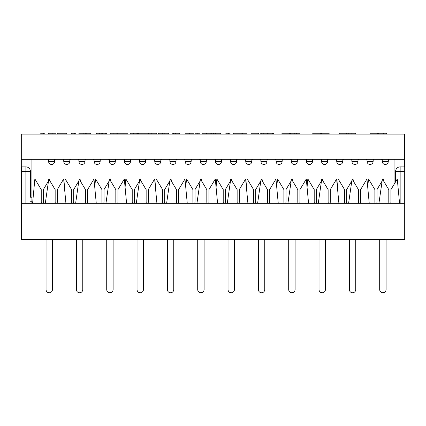 <?xml version="1.0" encoding="UTF-8"?>
<svg xmlns="http://www.w3.org/2000/svg" width="426" height="426" viewBox="0 0 426 426"><rect width="100%" height="100%" fill="white"/><g stroke="black" fill="none" stroke-linecap="round" stroke-linejoin="round"><path stroke-width="0.64" d="M65.923 203.287L63.65 179.032L57.281 189.65L57.281 202.233A1.06 1.06 0 0 1 56.354 203.287M45.305 203.287L48.793 179.032L55.162 189.65L55.162 202.233A1.06 1.06 0 0 0 56.088 203.287M46.061 239.684L46.061 289.584A3.184 3.184 0 0 0 49.246 292.768A3.184 3.184 0 0 0 52.43 289.584L52.43 239.684M404.7 203.287L404.7 239.684L21.327 239.684L21.327 203.287L404.7 203.287L404.7 166.891L400.152 166.891A4.548 4.548 0 0 0 395.6 171.438L395.6 181.838M96.255 203.287L93.981 179.032L87.612 189.65L87.612 202.233A1.06 1.06 0 0 1 86.686 203.287M75.636 203.287L79.119 179.032L85.488 189.65L85.488 202.233A1.06 1.06 0 0 0 86.414 203.287M76.392 239.684L76.392 289.584A3.184 3.184 0 0 0 79.577 292.768A3.184 3.184 0 0 0 82.761 289.584L82.761 239.684M126.586 203.287L124.312 179.032L117.943 189.65L117.943 202.233A1.06 1.06 0 0 1 117.017 203.287M105.962 203.287L109.45 179.032L115.819 189.65L115.819 202.233A1.06 1.06 0 0 0 116.745 203.287M106.724 239.684L106.724 289.584A3.184 3.184 0 0 0 109.908 292.768A3.184 3.184 0 0 0 113.092 289.584L113.092 239.684M156.917 203.287L154.643 179.032L148.275 189.65L148.275 202.233A1.06 1.06 0 0 1 147.348 203.287M136.293 203.287L139.781 179.032L146.15 189.65L146.15 202.233A1.06 1.06 0 0 0 147.076 203.287M137.05 239.684L137.05 289.584A3.184 3.184 0 0 0 140.234 292.768A3.184 3.184 0 0 0 143.418 289.584L143.418 239.684M187.248 203.287L184.975 179.032L178.606 189.65L178.606 202.233A1.06 1.06 0 0 1 177.679 203.287M166.625 203.287L170.112 179.032L176.481 189.65L176.481 202.233A1.06 1.06 0 0 0 177.408 203.287M167.381 239.684L167.381 289.584A3.184 3.184 0 0 0 170.565 292.768A3.184 3.184 0 0 0 173.749 289.584L173.749 239.684M217.579 203.287L215.306 179.032L208.932 189.65L208.932 202.233A1.06 1.06 0 0 1 208.005 203.287M196.956 203.287L200.444 179.032L206.812 189.65L206.812 202.233A1.06 1.06 0 0 0 207.739 203.287M197.712 239.684L197.712 289.584A3.184 3.184 0 0 0 200.896 292.768A3.184 3.184 0 0 0 204.081 289.584L204.081 239.684M247.905 203.287L245.632 179.032L239.263 189.65L239.263 202.233A1.06 1.06 0 0 1 238.336 203.287M227.287 203.287L230.77 179.032L237.144 189.65L237.144 202.233A1.06 1.06 0 0 0 238.07 203.287M228.043 239.684L228.043 289.584A3.184 3.184 0 0 0 231.227 292.768A3.184 3.184 0 0 0 234.412 289.584L234.412 239.684M278.237 203.287L275.963 179.032L269.594 189.65L269.594 202.233A1.06 1.06 0 0 1 268.668 203.287M257.613 203.287L261.101 179.032L267.469 189.65L267.469 202.233A1.06 1.06 0 0 0 268.396 203.287M258.374 239.684L258.374 289.584A3.184 3.184 0 0 0 261.559 292.768A3.184 3.184 0 0 0 264.743 289.584L264.743 239.684M308.568 203.287L306.294 179.032L299.925 189.65L299.925 202.233A1.06 1.06 0 0 1 298.999 203.287M287.944 203.287L291.432 179.032L297.801 189.65L297.801 202.233A1.06 1.06 0 0 0 298.727 203.287M288.7 239.684L288.7 289.584A3.184 3.184 0 0 0 291.885 292.768A3.184 3.184 0 0 0 295.074 289.584L295.074 239.684M338.899 203.287L336.625 179.032L330.257 189.65L330.257 202.233A1.06 1.06 0 0 1 329.33 203.287M318.275 203.287L321.763 179.032L328.132 189.65L328.132 202.233A1.06 1.06 0 0 0 329.058 203.287M319.031 239.684L319.031 289.584A3.184 3.184 0 0 0 322.216 292.768A3.184 3.184 0 0 0 325.4 289.584L325.4 239.684M369.23 203.287L366.956 179.032L360.588 189.65L360.588 202.233A1.06 1.06 0 0 1 359.661 203.287M348.606 203.287L352.094 179.032L358.463 189.65L358.463 202.233A1.06 1.06 0 0 0 359.39 203.287M349.363 239.684L349.363 289.584A3.184 3.184 0 0 0 352.547 292.768A3.184 3.184 0 0 0 355.731 289.584L355.731 239.684M399.556 203.287L397.282 179.032L390.914 189.65L390.914 202.233A1.06 1.06 0 0 1 389.987 203.287M378.938 203.287L382.42 179.032L388.794 189.65L388.794 202.233A1.06 1.06 0 0 0 389.721 203.287M379.694 239.684L379.694 289.584A3.184 3.184 0 0 0 382.878 292.768A3.184 3.184 0 0 0 386.062 289.584L386.062 239.684M386.089 239.684L386.089 289.504A3.184 3.184 0 0 1 385.903 290.58M383.672 181.114L383.363 178.952L382.868 179.772M382.143 180.981L376.994 189.565L376.994 202.153A1.06 1.06 0 0 1 375.929 203.213A1.06 1.06 0 0 1 374.869 202.153L374.869 189.565L368.501 178.952L367.723 187.232M355.758 239.684L355.758 289.504A3.184 3.184 0 0 1 355.572 290.58M353.34 181.114L353.032 178.952L352.536 179.772M351.812 180.981L346.663 189.565L346.663 202.153A1.06 1.06 0 0 1 345.598 203.213A1.06 1.06 0 0 1 344.538 202.153L344.538 189.565L338.169 178.952L337.392 187.232M325.432 239.684L325.432 289.504A3.184 3.184 0 0 1 325.24 290.58M323.009 181.114L322.7 178.952L322.205 179.772M321.481 180.981L316.332 189.565L316.332 202.153A1.06 1.06 0 0 1 315.272 203.213A1.06 1.06 0 0 1 314.207 202.153L314.207 189.565L307.838 178.952L307.061 187.232M295.101 239.684L295.101 289.504A3.184 3.184 0 0 1 294.914 290.58M292.683 181.114L292.369 178.952L291.879 179.772M291.15 180.981L286 189.565L286 202.153A1.06 1.06 0 0 1 284.941 203.213A1.06 1.06 0 0 1 283.876 202.153L283.876 189.565L277.507 178.952L276.735 187.232M264.77 239.684L264.77 289.504A3.184 3.184 0 0 1 264.583 290.58M262.352 181.114L262.038 178.952L261.548 179.772M260.824 180.981L255.669 189.565L255.669 202.153A1.06 1.06 0 0 1 254.61 203.213A1.06 1.06 0 0 1 253.55 202.153L253.55 189.565L247.176 178.952L246.404 187.232M234.438 239.684L234.438 289.504A3.184 3.184 0 0 1 234.252 290.58M232.021 181.114L231.712 178.952L231.217 179.772M230.493 180.981L225.338 189.565L225.338 202.153A1.06 1.06 0 0 1 224.278 203.213A1.06 1.06 0 0 1 223.219 202.153L223.219 189.565L216.85 178.952L216.073 187.232M204.107 239.684L204.107 289.504A3.184 3.184 0 0 1 203.921 290.58M201.69 181.114L201.381 178.952L200.886 179.772M200.161 180.981L195.012 189.565L195.012 202.153A1.06 1.06 0 0 1 193.947 203.213A1.06 1.06 0 0 1 192.887 202.153L192.887 189.565L186.519 178.952L185.741 187.232M173.781 239.684L173.781 289.504A3.184 3.184 0 0 1 173.59 290.58M171.358 181.114L171.05 178.952L170.554 179.772M169.83 180.981L164.681 189.565L164.681 202.153A1.06 1.06 0 0 1 163.616 203.213A1.06 1.06 0 0 1 162.556 202.153L162.556 189.565L156.188 178.952L155.41 187.232M143.45 239.684L143.45 289.504A3.184 3.184 0 0 1 143.258 290.58M141.033 181.114L140.718 178.952L140.223 179.772M139.499 180.981L134.35 189.565L134.35 202.153A1.06 1.06 0 0 1 133.29 203.213A1.06 1.06 0 0 1 132.225 202.153L132.225 189.565L125.856 178.952L125.079 187.232M113.119 239.684L113.119 289.504A3.184 3.184 0 0 1 112.933 290.58M110.701 181.114L110.387 178.952L109.897 179.772M109.173 180.981L104.019 189.565L104.019 202.153A1.06 1.06 0 0 1 102.959 203.213A1.06 1.06 0 0 1 101.899 202.153L101.899 189.565L95.525 178.952L94.753 187.232M82.788 239.684L82.788 289.504A3.184 3.184 0 0 1 82.601 290.58M80.37 181.114L80.061 178.952L79.566 179.772M78.842 180.981L73.687 189.565L73.687 202.153A1.06 1.06 0 0 1 72.628 203.213A1.06 1.06 0 0 1 71.568 202.153L71.568 189.565L65.199 178.952L64.422 187.232M48.511 180.981L43.361 189.565L43.361 202.153A1.06 1.06 0 0 1 42.296 203.213A1.06 1.06 0 0 1 41.237 202.153L41.237 189.565L34.868 178.952L32.594 203.287M52.457 239.684L52.457 289.504A3.184 3.184 0 0 1 52.27 290.58M50.039 181.114L49.73 178.952L49.235 179.772M30.427 197.222L30.427 171.438A4.548 4.548 0 0 0 25.874 166.891L25.874 171.438L30.427 171.438M21.327 203.287L21.327 171.438L25.874 171.438L25.874 203.287M25.874 166.891L21.327 166.891L21.327 171.438M395.6 171.438L400.152 171.438L400.152 166.891M31.918 159.313L31.918 203.287M21.327 201.775L21.327 197.227M21.3 201.775L21.327 207.84M30.427 201.775L31.918 201.775M21.3 159.313L21.3 134.142L404.673 134.142L404.673 159.313L21.3 159.313L21.3 197.227M378.613 134.142L378.613 133.231L386.488 133.231L386.488 134.142M384.95 134.142L384.95 133.231M383.549 134.142L383.549 133.231M355.683 134.142L355.683 133.231L348.239 133.231L348.239 134.142M329.122 134.142L329.122 133.231L321.609 133.231L321.609 134.142L321.768 133.231L320.299 133.231L320.299 134.142M294.792 134.142L294.792 133.231L299.867 133.231L299.867 134.142M292.007 134.142L292.007 133.231L294.792 133.231M296.187 134.142L296.187 133.231M258.598 134.142L258.598 133.231L251.09 133.231L251.09 134.142M233.634 134.142L233.634 133.231L246.963 133.231L246.963 134.142M241.111 134.142L241.111 133.231M233.842 134.142L233.842 133.231M210.263 134.142L210.263 133.231L202.771 133.231L202.771 134.142M179.389 134.142L179.389 133.231L175.043 133.231L175.043 134.142M173.611 134.142L173.611 133.231L175.043 133.231M172.024 134.142L172.024 133.231L173.611 133.231M136.123 134.142L136.123 133.231L156.677 133.231L156.677 134.142M133.338 134.142L133.338 133.231L136.123 133.231M137.523 134.142L137.523 133.231M105.275 134.142L105.275 133.231L106.67 133.231L106.67 134.142M102.49 134.142L102.49 133.231L105.275 133.231M78.922 134.142L78.922 133.231L90.722 133.231L90.722 134.142M86.792 134.142L86.792 133.231M85.253 134.142L85.253 133.231M83.853 134.142L83.853 133.231M55.987 134.142L55.987 133.231L48.543 133.231L48.543 134.142M290.431 134.142L290.431 133.231L292.007 133.231M298.03 134.142L298.03 133.231M296.352 134.142L296.352 133.231M220.482 134.142L220.482 133.231L215.279 133.231L215.279 134.142M213.554 134.142L213.554 133.231L215.279 133.231M211.647 134.142L211.647 133.231L213.554 133.231M89.045 134.142L89.045 133.231M66.738 134.142L66.738 133.231L57.723 133.231L57.723 134.142L57.723 133.231M99.647 134.142L99.647 133.231L101.319 133.231L101.319 134.142M96.292 134.142L96.292 133.231L99.647 133.231M158.573 134.142L158.573 133.231L168.371 133.231L168.371 134.142M158.823 134.142L158.823 133.231M194.032 134.142L194.032 133.231L185.038 133.231L185.038 134.142M273.545 134.142L273.545 133.231L267.491 133.231L267.491 134.142M346.748 134.142L346.748 133.231L348.239 133.231M43.574 134.142L43.574 133.231L44.97 133.231L44.97 134.142M40.789 134.142L40.789 133.231L43.574 133.231M74.422 134.142L74.422 133.231L75.823 133.231L75.823 134.142M71.637 134.142L71.637 133.231L74.422 133.231M117.768 134.142L117.768 133.231L127.949 133.231L127.949 134.142M110.233 134.142L110.233 133.231L117.768 133.231M148.536 134.142L148.536 133.231M141.022 134.142L141.022 133.231M166.976 134.142L166.976 133.231M164.186 134.142L164.186 133.231M197.824 134.142L197.824 133.231L199.224 133.231L199.224 134.142M195.039 134.142L195.039 133.231L197.824 133.231M228.677 134.142L228.677 133.231L230.072 133.231L230.072 134.142M225.886 134.142L225.886 133.231L228.677 133.231M260.078 134.142L260.078 133.231L267.491 133.231M289.451 134.142L289.451 133.231L281.937 133.231L281.937 134.142L281.937 133.231M312.79 133.231L312.785 134.142L312.79 133.231L320.299 133.231M339.234 133.231L339.234 134.142L339.234 133.231L346.748 133.231M377.596 134.142L377.596 133.231L370.082 133.231L370.082 134.142L370.082 133.231M130.202 134.142L130.202 133.231L133.338 133.231M30.427 197.227L31.918 197.227M394.061 159.313L394.061 184.41M404.673 159.313L404.673 166.891M382.228 161.438A3.035 3.035 0 0 0 385.264 164.468A3.035 3.035 0 0 0 388.294 161.438L382.228 161.438L382.228 159.313M367.063 161.438A3.035 3.035 0 0 0 370.098 164.468A3.035 3.035 0 0 0 373.128 161.438L367.063 161.438L367.063 159.313M351.897 161.438A3.035 3.035 0 0 0 354.933 164.468A3.035 3.035 0 0 0 357.968 161.438L351.897 161.438L351.897 159.313M336.732 161.438A3.035 3.035 0 0 0 339.767 164.468A3.035 3.035 0 0 0 342.802 161.438L336.732 161.438L336.732 159.313M321.571 161.438A3.035 3.035 0 0 0 324.601 164.468A3.035 3.035 0 0 0 327.637 161.438L321.571 161.438L321.571 159.313M306.406 161.438A3.035 3.035 0 0 0 309.436 164.468A3.035 3.035 0 0 0 312.471 161.438L306.406 161.438L306.406 159.313M291.24 161.438A3.035 3.035 0 0 0 294.27 164.468A3.035 3.035 0 0 0 297.305 161.438L291.24 161.438L291.24 159.313M276.075 161.438A3.035 3.035 0 0 0 279.105 164.468A3.035 3.035 0 0 0 282.14 161.438L276.075 161.438L276.075 159.313M260.909 161.438A3.035 3.035 0 0 0 263.944 164.468A3.035 3.035 0 0 0 266.974 161.438L260.909 161.438L260.909 159.313M245.743 161.438A3.035 3.035 0 0 0 248.779 164.468A3.035 3.035 0 0 0 251.809 161.438L245.743 161.438L245.743 159.313M230.578 161.438A3.035 3.035 0 0 0 233.613 164.468A3.035 3.035 0 0 0 236.643 161.438L230.578 161.438L230.578 159.313M215.412 161.438A3.035 3.035 0 0 0 218.447 164.468A3.035 3.035 0 0 0 221.477 161.438L215.412 161.438L215.412 159.313M200.247 161.438A3.035 3.035 0 0 0 203.282 164.468A3.035 3.035 0 0 0 206.312 161.438L200.247 161.438L200.247 159.313M185.081 161.438A3.035 3.035 0 0 0 188.116 164.468A3.035 3.035 0 0 0 191.152 161.438L185.081 161.438L185.081 159.313M169.921 161.438A3.035 3.035 0 0 0 172.951 164.468A3.035 3.035 0 0 0 175.986 161.438L169.921 161.438L169.921 159.313M154.755 161.438A3.035 3.035 0 0 0 157.785 164.468A3.035 3.035 0 0 0 160.82 161.438L154.755 161.438L154.755 159.313M139.59 161.438A3.035 3.035 0 0 0 142.619 164.468A3.035 3.035 0 0 0 145.655 161.438L139.59 161.438L139.59 159.313M124.424 161.438A3.035 3.035 0 0 0 127.454 164.468A3.035 3.035 0 0 0 130.489 161.438L124.424 161.438L124.424 159.313M109.258 161.438A3.035 3.035 0 0 0 112.288 164.468A3.035 3.035 0 0 0 115.324 161.438L109.258 161.438L109.258 159.313M94.093 161.438A3.035 3.035 0 0 0 97.128 164.468A3.035 3.035 0 0 0 100.158 161.438L94.093 161.438L94.093 159.313M78.927 161.438A3.035 3.035 0 0 0 81.962 164.468A3.035 3.035 0 0 0 84.992 161.438L78.927 161.438L78.927 159.313M63.762 161.438A3.035 3.035 0 0 0 66.797 164.468A3.035 3.035 0 0 0 69.827 161.438L63.762 161.438L63.762 159.313M48.596 161.438A3.035 3.035 0 0 0 51.631 164.468A3.035 3.035 0 0 0 54.661 161.438L48.596 161.438L48.596 159.313M388.901 159.313L388.294 160.527M386.446 164.228L384.082 164.228M382.228 160.527L381.621 159.313M373.735 159.313L373.128 160.527M371.28 164.228L368.916 164.228M367.063 160.527L366.456 159.313M358.57 159.313L357.968 160.527M356.115 164.228L353.75 164.228M351.897 160.527L351.29 159.313M343.409 159.313L342.802 160.527M340.949 164.228L338.585 164.228M336.732 160.527L336.13 159.313M328.244 159.313L327.637 160.527M325.783 164.228L323.419 164.228M321.571 160.527L320.964 159.313M313.078 159.313L312.471 160.527M310.618 164.228L308.254 164.228M306.406 160.527L305.799 159.313M297.912 159.313L297.305 160.527M295.452 164.228L293.093 164.228M291.24 160.527L290.633 159.313M282.747 159.313L282.14 160.527M280.287 164.228L277.928 164.228M276.075 160.527L275.468 159.313M267.581 159.313L266.974 160.527M265.121 164.228L262.762 164.228M260.909 160.527L260.302 159.313M252.416 159.313L251.809 160.527M249.955 164.228L247.597 164.228M245.743 160.527L245.136 159.313M237.25 159.313L236.643 160.527M234.795 164.228L232.431 164.228M230.578 160.527L229.971 159.313M222.084 159.313L221.477 160.527M219.63 164.228L217.265 164.228M215.412 160.527L214.805 159.313M206.919 159.313L206.312 160.527M204.464 164.228L202.1 164.228M200.247 160.527L199.64 159.313M191.753 159.313L191.152 160.527M189.298 164.228L186.934 164.228M185.081 160.527L184.474 159.313M176.593 159.313L175.986 160.527M174.133 164.228L171.769 164.228M169.921 160.527L169.314 159.313M161.427 159.313L160.82 160.527M158.967 164.228L156.603 164.228M154.755 160.527L154.148 159.313M146.262 159.313L145.655 160.527M143.802 164.228L141.437 164.228M139.59 160.527L138.982 159.313M131.096 159.313L130.489 160.527M128.636 164.228L126.277 164.228M124.424 160.527L123.817 159.313M115.931 159.313L115.324 160.527M113.47 164.228L111.111 164.228M109.258 160.527L108.651 159.313M100.765 159.313L100.158 160.527M98.305 164.228L95.946 164.228M94.093 160.527L93.486 159.313M85.599 159.313L84.992 160.527M83.139 164.228L80.78 164.228M78.927 160.527L78.32 159.313M70.434 159.313L69.827 160.527M67.979 164.228L65.615 164.228M63.762 160.527L63.154 159.313M52.813 164.228L50.449 164.228M48.596 160.527L47.989 159.313M55.268 159.313L54.661 160.527M400.152 203.287L400.152 171.438L404.7 171.438M351.855 134.142L351.855 133.231M237.042 134.142L237.042 133.231M206.514 134.142L206.514 133.231M175.576 134.142L175.576 133.231M52.158 134.142L52.158 133.231M215.923 134.142L215.923 133.231M162.663 134.142L162.663 133.231M189.538 134.142L189.538 133.231M242.682 134.142L242.682 133.231M272.47 134.142L272.47 133.231M268.875 134.142L268.875 133.231M116.868 134.142L116.868 133.231M113.886 134.142L113.886 133.231M144.978 134.142L144.978 133.231M263.79 134.142L263.79 133.231M261.202 134.142L261.202 133.231M138.588 134.142L138.588 133.231M151.789 134.142L151.789 133.231M123.066 134.142L123.066 133.231M251.084 134.142L251.084 133.231M388.294 159.313L388.294 161.438M373.128 159.313L373.128 161.438M357.968 159.313L357.968 161.438M342.802 159.313L342.802 161.438M327.637 159.313L327.637 161.438M312.471 159.313L312.471 161.438M297.305 159.313L297.305 161.438M282.14 159.313L282.14 161.438M266.974 159.313L266.974 161.438M251.809 159.313L251.809 161.438M236.643 159.313L236.643 161.438M221.477 159.313L221.477 161.438M206.312 159.313L206.312 161.438M191.152 159.313L191.152 161.438M175.986 159.313L175.986 161.438M160.82 159.313L160.82 161.438M145.655 159.313L145.655 161.438M130.489 159.313L130.489 161.438M115.324 159.313L115.324 161.438M100.158 159.313L100.158 161.438M84.992 159.313L84.992 161.438M69.827 159.313L69.827 161.438M54.661 159.313L54.661 161.438"/></g></svg>
